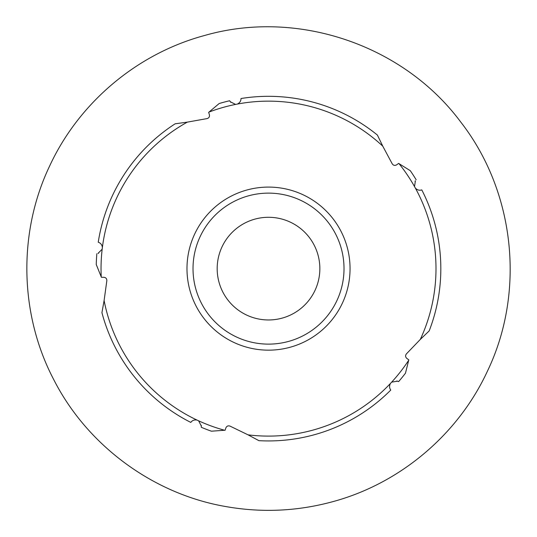 <?xml version="1.0" encoding="UTF-8"?>
<svg xmlns="http://www.w3.org/2000/svg" width="537" height="537" viewBox="0 0 537 537"><rect width="100%" height="100%" fill="white"/><g stroke="black" fill="none" stroke-linecap="round" stroke-linejoin="round"><path stroke-width="0.81" d="M98.68 253.149L98.036 253.37M98.029 253.383L102.171 249.181L102.386 247.403C101.976 244.718 100.594 242.993 98.237 242.234A172.31 172.31 0 0 1 175.149 123.805L187.359 122.121A167.477 167.477 0 0 0 102.386 247.403M102.171 249.181A167.477 167.477 0 0 0 101.238 276.844L101.392 277.28L103.836 277.28C105.856 277.535 106.863 278.669 106.843 280.676L104.104 300.539A167.477 167.477 0 0 0 196.998 420.068C194.313 419.632 192.246 420.411 190.796 422.411A172.31 172.31 0 0 1 101.929 312.668L104.104 300.539M230.756 102.319L229.648 100.755L230.346 101.775L235.602 104.413L237.361 104.071C239.791 102.849 241.006 101.003 240.999 98.526A172.31 172.31 0 0 1 377.404 135.076L382.774 146.171A167.477 167.477 0 0 0 237.361 104.071M415.02 181.318L415.403 180.768M415.396 180.747L414.524 186.581L415.39 188.145C417.303 190.078 419.437 190.662 421.787 189.897A172.31 172.31 0 0 1 429.177 330.913L420.283 339.451A167.477 167.477 0 0 0 415.39 188.145M396.823 380.975L398.629 381.592L397.467 381.176L391.668 382.136L390.446 383.445C389.197 385.861 389.305 388.07 390.761 390.07A172.31 172.31 0 0 1 258.928 440.669L248.06 434.849A167.477 167.477 0 0 0 390.446 383.445M201.315 425.371L201.288 427.277L201.328 426.042L198.623 420.82L196.998 420.068M235.602 104.413A167.477 167.477 0 0 0 209.007 112.079L208.645 112.361L209.396 114.683C209.779 116.683 209.014 117.986 207.094 118.59L187.359 122.121M414.524 186.581A167.477 167.477 0 0 0 399.018 163.657L398.635 163.396L396.655 164.832C394.876 165.812 393.399 165.483 392.232 163.845L382.774 146.171M391.668 382.136A167.477 167.477 0 0 0 408.677 360.3L408.811 359.857L406.831 358.421C405.348 357.024 405.2 355.521 406.395 353.903L420.283 339.451M198.623 420.82A167.477 167.477 0 0 0 224.641 430.258L225.104 430.244L225.862 427.922C226.728 426.076 228.111 425.472 230.017 426.109L248.06 434.849M224.641 430.258L211.397 431.191A172.31 172.31 0 0 1 201.288 427.277M408.677 360.3L405.475 373.188A172.31 172.31 0 0 1 398.629 381.592M399.018 163.657L410.281 170.679A172.31 172.31 0 0 1 416.162 179.788M209.007 112.079L219.17 103.534A172.31 172.31 0 0 1 229.648 100.755M268.513 350.164A81.537 81.537 0 0 0 339.129 227.856A81.537 81.537 0 0 0 197.905 227.856A81.537 81.537 0 0 0 268.513 350.164M101.238 276.844L96.257 264.54A172.31 172.31 0 0 1 96.855 253.712M268.513 344.123A75.495 75.495 0 0 0 333.9 230.876A75.495 75.495 0 0 0 203.134 230.876A75.495 75.495 0 0 0 268.513 344.123M268.513 319.965A51.337 51.337 0 0 0 312.977 242.959A51.337 51.337 0 0 0 224.057 242.959A51.337 51.337 0 0 0 268.513 319.965M226.111 506.613C261.942 512.895 297.417 511.271 332.524 501.739C399.978 483.602 458.189 434.52 487.462 371.094C525.649 291.604 514.949 191.716 460.8 122.114C403.361 44.705 297.109 8.814 204.51 35.516C137.056 53.653 78.845 102.735 49.572 166.155C17.775 232.79 19.493 314.648 53.901 379.921C87.43 445.656 153.307 494.181 226.111 506.613"/></g></svg>
